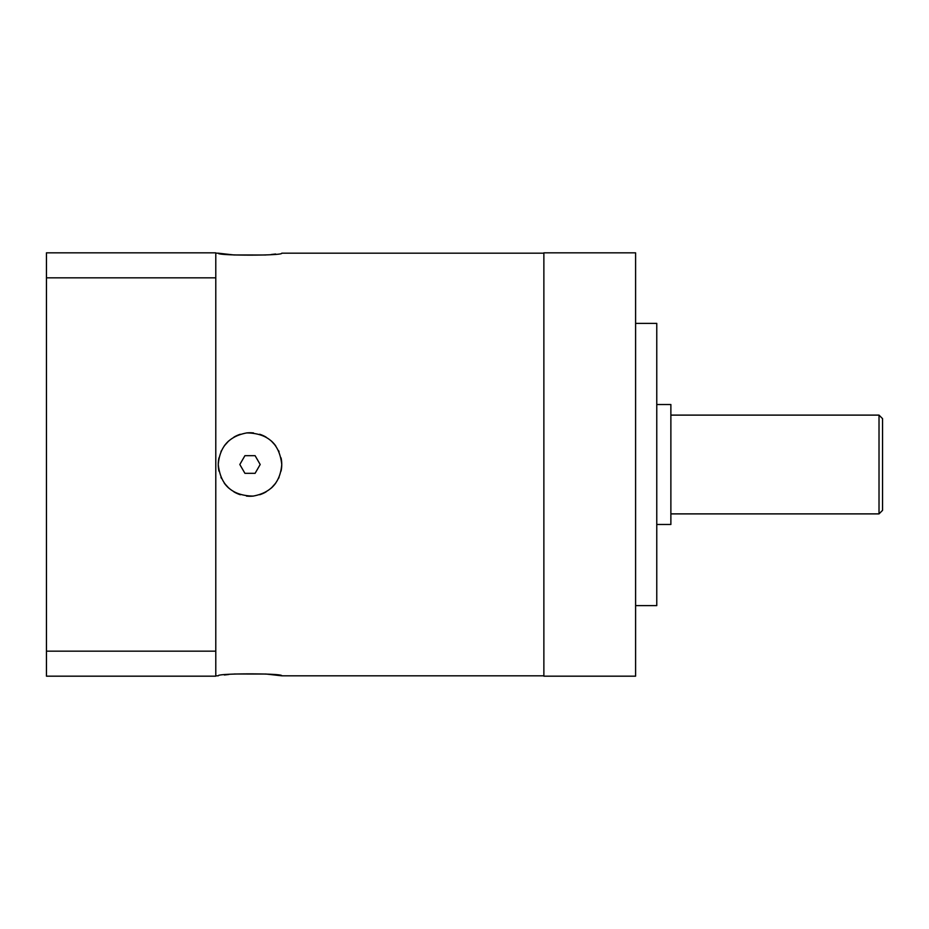 <?xml version="1.0" encoding="UTF-8"?>
<svg xmlns="http://www.w3.org/2000/svg" width="929" height="929" viewBox="0 0 929 929"><rect width="100%" height="100%" fill="white"/><g stroke="black" fill="none" stroke-linecap="round" stroke-linejoin="round"><path stroke-width="1.39" d="M879.02 415.112L879.02 513.888L882.55 510.358L882.55 418.642L879.02 415.112L670.877 415.112M879.02 513.888L670.877 513.888M656.768 404.521L670.877 404.521L670.877 524.479L656.768 524.479M635.599 323.385L656.768 323.385L656.768 605.615L635.599 605.615M635.599 252.827L635.599 676.173L543.871 676.173L543.871 252.827L635.599 252.827M218.954 457.881A31.749 31.749 0 0 0 218.257 464.5C219.708 446.675 229.242 436.142 246.87 432.902C267.889 433.297 279.513 443.83 281.754 464.5C280.303 482.337 270.745 492.869 253.106 496.098C232.087 495.668 220.475 485.135 218.257 464.5L218.954 471.119M221.021 477.448L221.462 478.4M224.365 483.219L228.824 488.143M234.236 492.056L240.321 494.739M246.87 496.098L253.536 496.051M260.085 494.611L266.1 491.871M271.407 487.946L275.774 483.045M278.665 478.168L279.06 477.32M215.783 675.813L218.257 675.813C216.248 673.211 283.786 673.223 281.754 675.813L265.961 674.024L234.247 674.013M228.848 674.489L224.353 674.988M281.081 457.962A31.749 31.749 0 0 1 281.754 464.5L281.057 457.881M278.99 451.54L278.537 450.565M275.646 445.769L271.175 440.834M265.752 436.932L259.655 434.249M253.106 432.902L246.417 432.949M239.879 434.412L233.864 437.164M228.569 441.078L224.214 445.978M221.276 450.971L220.951 451.703M543.871 253.187L281.754 253.187C283.775 255.789 216.225 255.777 218.257 253.187L234.05 254.976L265.764 254.987M271.163 254.511L275.658 254.012M279.06 451.68A31.749 31.749 0 0 0 278.665 450.832M275.774 445.955A31.749 31.749 0 0 0 271.407 441.054M266.1 437.129A31.749 31.749 0 0 0 260.085 434.389M253.536 432.949A31.749 31.749 0 0 0 246.87 432.902M240.321 434.261A31.749 31.749 0 0 0 234.236 436.944M228.824 440.857A31.749 31.749 0 0 0 224.365 445.781M221.462 450.6A31.749 31.749 0 0 0 221.021 451.552M281.754 464.5A31.749 31.749 0 0 1 281.057 471.119M278.99 477.46A31.749 31.749 0 0 1 278.537 478.435M275.646 483.231A31.749 31.749 0 0 1 271.175 488.166M265.752 492.068A31.749 31.749 0 0 1 259.655 494.751M253.106 496.098A31.749 31.749 0 0 1 246.417 496.051M239.879 494.588A31.749 31.749 0 0 1 233.864 491.836M228.569 487.922A31.749 31.749 0 0 1 224.214 483.022M221.276 478.029A31.749 31.749 0 0 1 220.951 477.297M218.93 471.038A31.749 31.749 0 0 1 218.257 464.5M244.919 455.686L239.821 464.5L244.919 473.314L255.103 473.314L260.19 464.5L255.103 455.686L244.919 455.686M215.783 651.171L46.45 651.171L46.45 676.173L215.783 676.173L215.783 252.827L46.45 252.827L46.45 277.829L215.783 277.829M46.45 651.171L46.45 277.829M543.871 675.813L281.754 675.813M218.257 253.187L215.783 253.187"/></g></svg>
